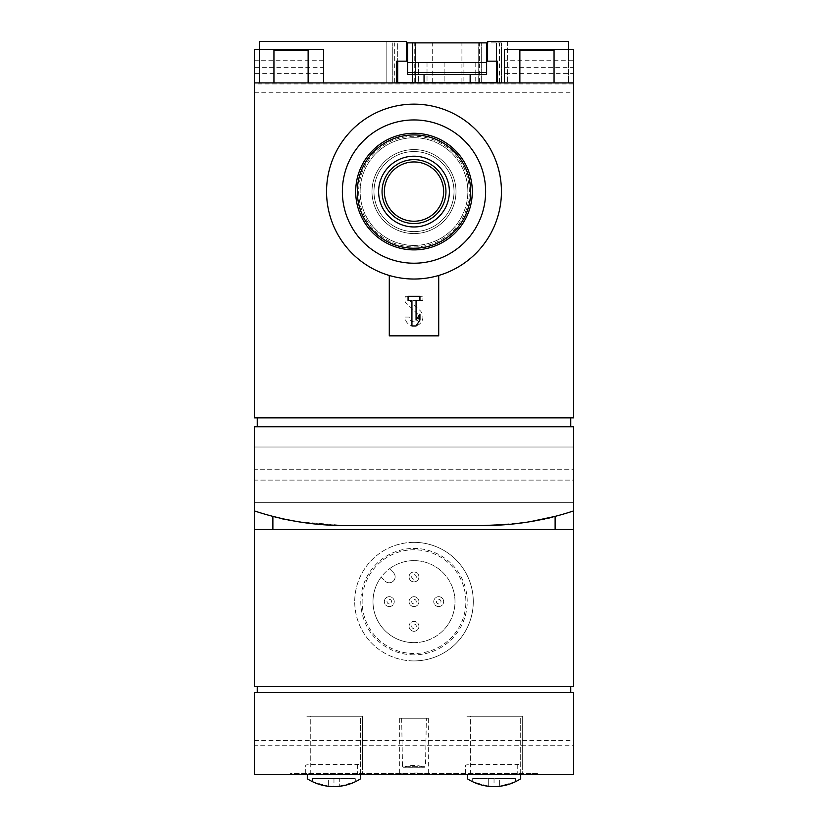 <?xml version="1.0" encoding="UTF-8"?>
<svg xmlns="http://www.w3.org/2000/svg" width="828" height="828" viewBox="0 0 828 828"><rect width="100%" height="100%" fill="white"/><g stroke="black" fill="none" stroke-linecap="round" stroke-linejoin="round"><path stroke-width="0.62" stroke-dasharray="4.14 3.1" d="M573.576 82.903L573.576 417.85L254.424 417.85L254.424 82.903L573.576 82.903L254.424 82.903L573.576 82.903L573.576 92.777L573.576 49.307L504.407 49.307L504.407 60.713L573.576 60.713M438.705 335.847L438.705 275.465A87.447 87.447 0 0 0 414 104.142A87.447 87.447 0 0 0 389.295 275.465L389.295 335.847L438.705 335.847L438.705 275.465A87.447 87.447 0 0 0 414 104.142A87.447 87.447 0 0 0 338.269 235.307A87.447 87.447 0 0 0 489.731 235.307A87.447 87.447 0 0 0 414 104.142A87.447 87.447 0 0 0 389.295 275.465A87.447 87.447 0 0 0 438.705 275.465L438.705 335.847L389.295 335.847L438.705 335.847M522.685 774.211L465.377 774.211L465.377 765.093L470.325 764.389L517.748 764.389L522.685 765.093L522.685 774.211L522.685 716.251L517.748 716.251L522.685 716.251L522.685 765.093M573.576 745.252L573.576 774.542L254.424 774.542L254.424 745.252L573.576 745.252L573.576 692.539L254.424 692.539L254.424 745.252M362.623 774.211L305.315 774.211L305.315 765.093L310.252 764.389L357.675 764.389L362.623 765.093L362.623 774.211L362.623 716.251L357.675 716.251L362.623 716.251L362.623 765.093M428.324 773.631C429.183 774.315 398.817 774.315 399.676 773.631C398.796 772.731 429.183 772.721 428.324 773.631L428.324 718.228L399.676 718.228L428.324 718.228M467.354 774.542L467.354 778.775A49.401 49.401 0 0 0 520.708 778.775L520.708 716.251L467.354 716.251L520.708 716.251L520.708 774.542M515.378 781.756L499.367 786.31A49.401 49.401 0 0 1 488.696 786.31L472.695 781.756L483.086 785.368L494.037 786.6L503.434 785.7L511.021 783.588L515.378 781.756L515.378 778.496L515.378 781.756M307.291 774.542L307.291 778.775A49.401 49.401 0 0 0 360.646 778.775L360.646 716.251L307.291 716.251L360.646 716.251L360.646 774.542M355.305 781.756L344.914 785.368L333.963 786.6L323.024 785.368L312.622 781.756L328.633 786.31A49.401 49.401 0 0 0 339.304 786.31L355.305 781.756L355.305 778.496L355.305 781.756M310.252 774.325L310.252 716.251L357.675 716.251L305.315 716.251L310.252 716.251L310.252 764.389M470.325 774.325L470.325 716.251L517.748 716.251L465.377 716.251L470.325 716.251L470.325 764.389M414 134.767A56.811 56.811 0 0 0 364.796 219.989A56.811 56.811 0 0 0 463.204 219.989A56.811 56.811 0 0 0 414 134.767A56.811 56.811 0 0 0 364.796 219.989A56.811 56.811 0 0 0 463.204 219.989A56.811 56.811 0 0 0 414 134.767A56.811 56.811 0 0 0 364.796 219.989A56.811 56.811 0 0 0 463.204 219.989A56.811 56.811 0 0 0 414 134.767A56.811 56.811 0 0 0 364.796 219.989A56.811 56.811 0 0 0 463.204 219.989A56.811 56.811 0 0 0 414 134.767A56.811 56.811 0 0 0 364.796 219.989A56.811 56.811 0 0 0 463.204 219.989A56.811 56.811 0 0 0 414 134.767A56.811 56.811 0 0 0 364.796 219.989A56.811 56.811 0 0 0 463.204 219.989A56.811 56.811 0 0 0 414 134.767A56.811 56.811 0 0 0 364.796 219.989A56.811 56.811 0 0 0 463.204 219.989A56.811 56.811 0 0 0 414 134.767A56.811 56.811 0 0 0 364.796 219.989A56.811 56.811 0 0 0 463.204 219.989A56.811 56.811 0 0 0 414 134.767M483.169 525.552L344.831 525.552L483.169 525.552A286.54 286.54 0 0 0 573.576 510.917A286.54 286.54 0 0 1 555.122 516.372C546.459 520.284 522.478 523.348 483.169 525.552L344.831 525.552C305.646 523.368 281.655 520.315 272.878 516.372A286.54 286.54 0 0 1 254.424 510.917A286.54 286.54 0 0 0 344.831 525.552L297.356 521.588M254.424 510.917L254.424 426.751L573.576 426.751L573.576 686.609L254.424 686.609L254.424 510.917A286.54 286.54 0 0 0 272.878 516.372L272.878 529.506L555.122 529.506L555.122 516.372A286.54 286.54 0 0 0 573.576 510.917M396.705 82.903L396.705 61.158L406.589 61.158L406.589 41.4L386.831 41.4L386.831 82.903L259.371 82.903L396.705 82.903L386.831 82.903L386.831 41.4L259.371 41.4L259.371 82.903L259.371 49.307M568.629 49.307L568.629 82.903L568.629 41.4L487.609 41.4L487.609 61.158L497.493 61.158L497.493 82.903L568.629 82.903L497.493 82.903M507.367 41.4L507.367 82.903L507.367 41.4M504.407 60.713L504.407 67.347L573.576 67.347M504.407 67.347L504.407 73.609L573.576 73.609M323.593 60.713L254.424 60.713L254.424 49.307L323.593 49.307L323.593 82.903M254.424 60.713L254.424 67.347L323.593 67.347M254.424 67.347L254.424 73.609L323.593 73.609M573.576 83.938L254.424 83.938L254.424 92.777L254.424 73.609M504.407 82.903L504.407 73.609M254.424 83.938L254.424 82.903M519.87 50.135L519.87 82.903M554.056 50.135L554.056 82.903M308.13 50.135L308.13 82.903M273.944 50.135L273.944 82.903M570.761 426.751L257.239 426.751L570.761 426.751L570.761 417.85L257.239 417.85L570.761 417.85M257.239 426.751L257.239 417.85M254.424 480.105L254.424 447.006L254.424 480.105L573.576 480.105L573.576 502.337L573.576 447.006L573.576 480.105L254.424 480.105M254.424 469.238L254.424 447.006L254.424 469.238L573.576 469.238L573.576 447.006L573.576 469.238L254.424 469.238M281.83 518.545L285.463 519.332M509.23 524.362L530.582 521.599M555.122 529.506L272.878 529.506M254.424 529.506L573.576 529.506M414 542.35A59.285 59.285 0 0 0 354.715 601.635A59.285 59.285 0 0 0 414 660.92A59.285 59.285 0 0 0 473.285 601.635A59.285 59.285 0 0 0 414 542.35M570.761 686.609L257.239 686.609L570.761 686.609L570.761 692.539L257.239 692.539L570.761 692.539M257.239 692.539L257.239 686.609M537.507 774.542L290.493 774.542L537.507 774.542L537.507 773.559L537.507 774.542M414 660.92A59.285 59.285 0 0 1 362.654 571.993A59.285 59.285 0 0 1 465.346 571.993A59.285 59.285 0 0 1 414 660.92M414 654.855A53.22 53.22 0 0 1 367.911 575.025A53.22 53.22 0 0 1 460.089 575.025A53.22 53.22 0 0 1 414 654.855M414 653.509A51.874 51.874 0 0 1 369.081 575.698A51.874 51.874 0 0 1 458.919 575.698A51.874 51.874 0 0 1 414 653.509A51.874 51.874 0 0 1 369.081 575.698A51.874 51.874 0 0 1 458.919 575.698A51.874 51.874 0 0 1 414 653.509M414 642.642A41.007 41.007 0 0 1 378.489 581.132A41.007 41.007 0 0 1 449.511 581.132A41.007 41.007 0 0 1 414 642.642A41.007 41.007 0 0 1 381.118 577.137L385.01 581.028L381.118 577.137A41.007 41.007 0 0 1 389.502 568.753L393.393 572.634A5.931 5.931 0 0 1 393.393 581.028A5.931 5.931 0 0 1 385.01 581.028A5.931 5.931 0 0 0 393.393 581.028A5.931 5.931 0 0 0 393.393 572.634L389.502 568.753A41.007 41.007 0 0 1 452.916 588.729A41.007 41.007 0 0 1 414 642.642M414 631.278A4.937 4.937 0 0 1 409.725 623.867A4.937 4.937 0 0 1 418.275 623.867A4.937 4.937 0 0 1 414 631.278A4.937 4.937 0 0 1 409.725 623.867A4.937 4.937 0 0 1 418.275 623.867A4.937 4.937 0 0 1 414 631.278M414 606.572A4.937 4.937 0 0 1 409.725 599.161A4.937 4.937 0 0 1 418.275 599.161A4.937 4.937 0 0 1 414 606.572A4.937 4.937 0 0 1 409.725 599.161A4.937 4.937 0 0 1 418.275 599.161A4.937 4.937 0 0 1 414 606.572M389.295 606.572A4.937 4.937 0 0 1 385.02 599.161A4.937 4.937 0 0 1 393.579 599.161A4.937 4.937 0 0 1 389.295 606.572A4.937 4.937 0 0 1 385.02 599.161A4.937 4.937 0 0 1 393.579 599.161A4.937 4.937 0 0 1 389.295 606.572M414 581.877A4.937 4.937 0 0 1 409.725 574.466A4.937 4.937 0 0 1 418.275 574.466A4.937 4.937 0 0 1 414 581.877A4.937 4.937 0 0 1 409.725 574.466A4.937 4.937 0 0 1 418.275 574.466A4.937 4.937 0 0 1 414 581.877M438.705 606.572A4.937 4.937 0 0 1 434.421 599.161A4.937 4.937 0 0 1 442.98 599.161A4.937 4.937 0 0 1 438.705 606.572A4.937 4.937 0 0 1 434.421 599.161A4.937 4.937 0 0 1 442.98 599.161A4.937 4.937 0 0 1 438.705 606.572M414 119.946A71.632 71.632 0 0 0 351.962 227.4A71.632 71.632 0 0 0 476.038 227.4A71.632 71.632 0 0 0 414 119.946M414 161.946A29.642 29.642 0 0 0 388.332 206.41A29.642 29.642 0 0 0 439.668 206.41A29.642 29.642 0 0 0 414 161.946A29.642 29.642 0 0 0 388.332 206.41A29.642 29.642 0 0 0 439.668 206.41A29.642 29.642 0 0 0 414 161.946A29.642 29.642 0 0 1 443.642 191.589A29.642 29.642 0 0 1 414 221.231A29.642 29.642 0 0 1 384.358 191.589A29.642 29.642 0 0 1 414 161.946M414 133.287A58.291 58.291 0 0 0 363.513 220.734A58.291 58.291 0 0 0 464.487 220.734A58.291 58.291 0 0 0 414 133.287A58.291 58.291 0 0 0 363.513 220.734A58.291 58.291 0 0 0 464.487 220.734A58.291 58.291 0 0 0 414 133.287A58.291 58.291 0 0 0 363.513 220.734A58.291 58.291 0 0 0 464.487 220.734A58.291 58.291 0 0 0 414 133.287A58.291 58.291 0 0 0 363.513 220.734A58.291 58.291 0 0 0 464.487 220.734A58.291 58.291 0 0 0 414 133.287M414 136.258A55.331 55.331 0 0 0 366.079 219.254A55.331 55.331 0 0 0 461.921 219.254A55.331 55.331 0 0 0 414 136.258A55.331 55.331 0 0 0 366.079 219.254A55.331 55.331 0 0 0 461.921 219.254A55.331 55.331 0 0 0 414 136.258M414 137.738A53.851 53.851 0 0 0 367.363 218.509A53.851 53.851 0 0 0 460.637 218.509A53.851 53.851 0 0 0 414 137.738A53.851 53.851 0 0 0 367.363 218.509A53.851 53.851 0 0 0 460.637 218.509A53.851 53.851 0 0 0 414 137.738M414 151.565A40.013 40.013 0 0 0 379.348 211.595A40.013 40.013 0 0 0 448.652 211.595A40.013 40.013 0 0 0 414 151.565A40.013 40.013 0 0 0 379.348 211.595A40.013 40.013 0 0 0 448.652 211.595A40.013 40.013 0 0 0 414 151.565A40.013 40.013 0 0 0 379.348 211.595A40.013 40.013 0 0 0 448.652 211.595A40.013 40.013 0 0 0 414 151.565A40.013 40.013 0 0 0 379.348 211.595A40.013 40.013 0 0 0 448.652 211.595A40.013 40.013 0 0 0 414 151.565A40.013 40.013 0 0 0 379.348 211.595A40.013 40.013 0 0 0 448.652 211.595A40.013 40.013 0 0 0 414 151.565M537.507 773.559L290.493 773.559L290.493 774.542L290.493 773.559L537.507 773.559M305.315 774.211L305.315 765.093M465.377 774.211L465.377 765.093M333.963 778.496L355.305 778.496L339.304 778.496L339.304 786.31L339.304 778.496L328.633 778.496L328.633 786.31L328.633 778.496L312.622 778.496L312.622 781.756L312.622 778.496L333.963 778.496L333.963 786.6M494.037 778.496L472.695 778.496L499.367 778.496L499.367 786.31L499.367 778.496L515.378 778.496L494.037 778.496L494.037 786.6M472.695 778.496L472.695 781.756L472.695 778.496M488.696 778.496L488.696 786.31L488.696 778.496M401.652 718.228L402.491 766.324L425.509 766.324L424.184 767.235L403.816 767.235L424.184 767.235A29.642 29.642 0 0 0 403.816 767.235L424.526 767.287L403.474 767.287L402.491 766.324L425.509 766.324L426.348 718.228L401.652 718.228L426.348 718.228M389.295 275.465L389.295 335.847L389.295 275.465M416.07 300.471L419.931 300.471L419.931 296.32L408.069 296.32L408.069 300.471L411.93 300.471L411.93 325.963L416.07 325.963L419.931 320.032L419.931 314.102L416.07 320.032L416.07 300.471M409.26 317.072L405.109 317.072A8.891 8.891 0 0 0 417.498 325.249A8.891 8.891 0 0 0 420.138 310.635L409.467 300.471L422.891 300.471L422.891 296.32L405.109 296.32L405.109 302.054L417.271 313.636A4.74 4.74 0 0 1 415.873 321.43A4.74 4.74 0 0 1 409.26 317.072L405.109 317.072A8.891 8.891 0 0 0 417.498 325.249A8.891 8.891 0 0 0 420.138 310.635L409.467 300.471L422.891 300.471L422.891 296.32L405.109 296.32L405.109 302.054L417.271 313.636A4.74 4.74 0 0 1 415.873 321.43A4.74 4.74 0 0 1 409.26 317.072M414 603.922A2.298 2.298 0 0 1 412.013 600.486A2.298 2.298 0 0 1 415.987 600.486A2.298 2.298 0 0 1 414 603.922M414 628.628A2.298 2.298 0 0 1 412.013 625.192A2.298 2.298 0 0 1 415.987 625.192A2.298 2.298 0 0 1 414 628.628M438.705 603.922A2.298 2.298 0 0 1 436.718 600.486A2.298 2.298 0 0 1 440.682 600.486A2.298 2.298 0 0 1 438.705 603.922M414 579.227A2.298 2.298 0 0 1 412.013 575.781A2.298 2.298 0 0 1 415.987 575.781A2.298 2.298 0 0 1 414 579.227M389.295 603.922A2.298 2.298 0 0 1 387.318 600.486A2.298 2.298 0 0 1 391.282 600.486A2.298 2.298 0 0 1 389.295 603.922M407.573 74.499L407.573 42.88M486.626 74.499L486.626 42.88M412.52 82.407L412.52 42.88L481.679 42.88L412.52 42.88L481.679 42.88L412.52 42.88L412.52 82.407L415.48 82.407L412.52 82.407L412.52 42.88L412.52 82.407L481.679 82.407L412.52 82.407M412.52 62.649L475.758 62.649L412.52 62.649M418.171 82.407L418.171 62.649M407.573 61.158L397.699 61.158L397.699 42.88L397.699 82.407M486.626 61.158L496.5 61.158L496.5 42.88L487.609 42.88M496.5 82.407L496.5 42.88L501.447 42.88L406.589 42.88M497.493 82.407L396.705 82.407M501.447 82.407L501.447 42.88L501.447 82.407M392.751 82.407L392.751 42.88L392.751 82.407M481.679 82.407L481.679 42.88L481.679 82.407M427.02 62.649L427.02 82.407L427.02 62.649L463.897 62.649L427.02 62.649M418.45 62.649L418.45 82.407L418.45 62.649M470.149 74.499L424.05 74.499M254.424 740.46L573.576 740.46M414 134.923A56.666 56.666 0 0 0 364.931 219.917A56.666 56.666 0 0 0 463.069 219.917A56.666 56.666 0 0 0 414 134.923M414 156.213A35.376 35.376 0 0 0 383.364 209.277A35.376 35.376 0 0 0 444.636 209.277A35.376 35.376 0 0 0 414 156.213M414 159.649A31.94 31.94 0 0 0 386.334 207.559A31.94 31.94 0 0 0 441.666 207.559A31.94 31.94 0 0 0 414 159.649M414 149.589A41.99 41.99 0 0 0 377.63 212.579A41.99 41.99 0 0 0 450.37 212.579A41.99 41.99 0 0 0 414 149.589A41.99 41.99 0 0 0 377.63 212.579A41.99 41.99 0 0 0 450.37 212.579A41.99 41.99 0 0 0 414 149.589M532.57 773.559L532.57 774.542L532.57 773.559M295.43 773.559L295.43 774.542L295.43 773.559M357.675 764.389L357.675 774.325M517.748 764.389L517.748 774.325M432.278 82.407L432.278 42.88M499.532 82.407L499.532 42.88M394.677 82.407L394.677 42.88M478.719 82.407L478.719 42.88L478.719 82.407M415.48 82.407L415.48 42.88L415.48 82.407M461.921 82.407L461.921 42.88M479.443 82.407L479.443 42.88M414.756 82.407L414.756 42.88M444.139 62.649L444.139 82.407L444.139 62.649M254.424 92.777L573.576 92.777M254.424 502.337L573.576 502.337L254.424 502.337M254.424 447.006L573.576 447.006L254.424 447.006M399.676 718.228L399.676 773.631M475.758 62.649L475.758 82.407M463.897 62.649L463.897 82.407"/><path stroke-width="1.24" d="M467.354 774.542L467.354 778.775A49.401 49.401 0 0 0 520.708 778.775L520.708 774.542M307.291 774.542L307.291 778.775A49.401 49.401 0 0 0 360.646 778.775L360.646 774.542M414 119.946A71.632 71.632 0 0 0 351.962 227.4A71.632 71.632 0 0 0 476.038 227.4A71.632 71.632 0 0 0 414 119.946M254.424 529.506L573.576 529.506L573.576 686.609L254.424 686.609L254.424 510.917A286.54 286.54 0 0 0 344.831 525.552L483.169 525.552L509.23 524.362M573.576 529.506L573.576 510.917A286.54 286.54 0 0 1 483.169 525.552M573.576 510.917L573.576 426.751L254.424 426.751L254.424 510.917M259.371 49.307L259.371 41.4L406.589 41.4L406.589 61.158L396.705 61.158L396.705 82.903M568.629 49.307L568.629 41.4L487.609 41.4L487.609 61.158L497.493 61.158L497.493 82.903M504.407 82.903L504.407 49.307L573.576 49.307L573.576 417.85L254.424 417.85L254.424 49.307L323.593 49.307L323.593 82.903M554.056 82.903L554.056 50.135L519.87 50.135L519.87 82.903M308.13 82.903L308.13 50.135L273.944 50.135L273.944 82.903M438.705 335.847L438.705 275.465A87.447 87.447 0 0 1 389.295 275.465L389.295 335.847L438.705 335.847M254.424 82.903L573.576 82.903M570.761 426.751L570.761 417.85M257.239 426.751L257.239 417.85M272.878 529.506L272.878 516.372L281.83 518.545M285.463 519.332L297.356 521.588M530.582 521.599L555.122 516.372L555.122 529.506M254.424 692.539L573.576 692.539L573.576 774.542L254.424 774.542L254.424 692.539M570.761 692.539L570.761 686.609M257.239 692.539L257.239 686.609M414 104.142A87.447 87.447 0 0 0 338.269 235.307A87.447 87.447 0 0 0 489.731 235.307A87.447 87.447 0 0 0 414 104.142M414 161.946A29.642 29.642 0 0 0 388.332 206.41A29.642 29.642 0 0 0 439.668 206.41A29.642 29.642 0 0 0 414 161.946M414 133.287A58.291 58.291 0 0 0 363.513 220.734A58.291 58.291 0 0 0 464.487 220.734A58.291 58.291 0 0 0 414 133.287M416.07 300.471L419.931 300.471L419.931 296.32L408.069 296.32L408.069 300.471L411.93 300.471L411.93 325.963L416.07 325.963L419.931 320.032L419.931 314.102L416.07 320.032L416.07 300.471M396.705 82.407L424.05 82.407L424.05 74.499L486.626 74.499L486.626 62.649L407.573 62.649L407.573 42.88L406.589 42.88M407.573 62.649L407.573 74.499L424.05 74.499M407.573 61.158L397.699 61.158L397.699 82.407M470.149 74.499L470.149 82.407L496.5 82.407L496.5 61.158L486.626 61.158M407.573 72.522L486.626 72.522M487.609 42.88L486.626 42.88L486.626 62.649M470.149 82.407L424.05 82.407M496.5 82.407L497.493 82.407M407.573 42.88L486.626 42.88M414 134.923A56.666 56.666 0 0 0 364.931 219.917A56.666 56.666 0 0 0 463.069 219.917A56.666 56.666 0 0 0 414 134.923M414 159.649A31.94 31.94 0 0 0 386.334 207.559A31.94 31.94 0 0 0 441.666 207.559A31.94 31.94 0 0 0 414 159.649M414 156.213A35.376 35.376 0 0 0 383.364 209.277A35.376 35.376 0 0 0 444.636 209.277A35.376 35.376 0 0 0 414 156.213"/></g></svg>
